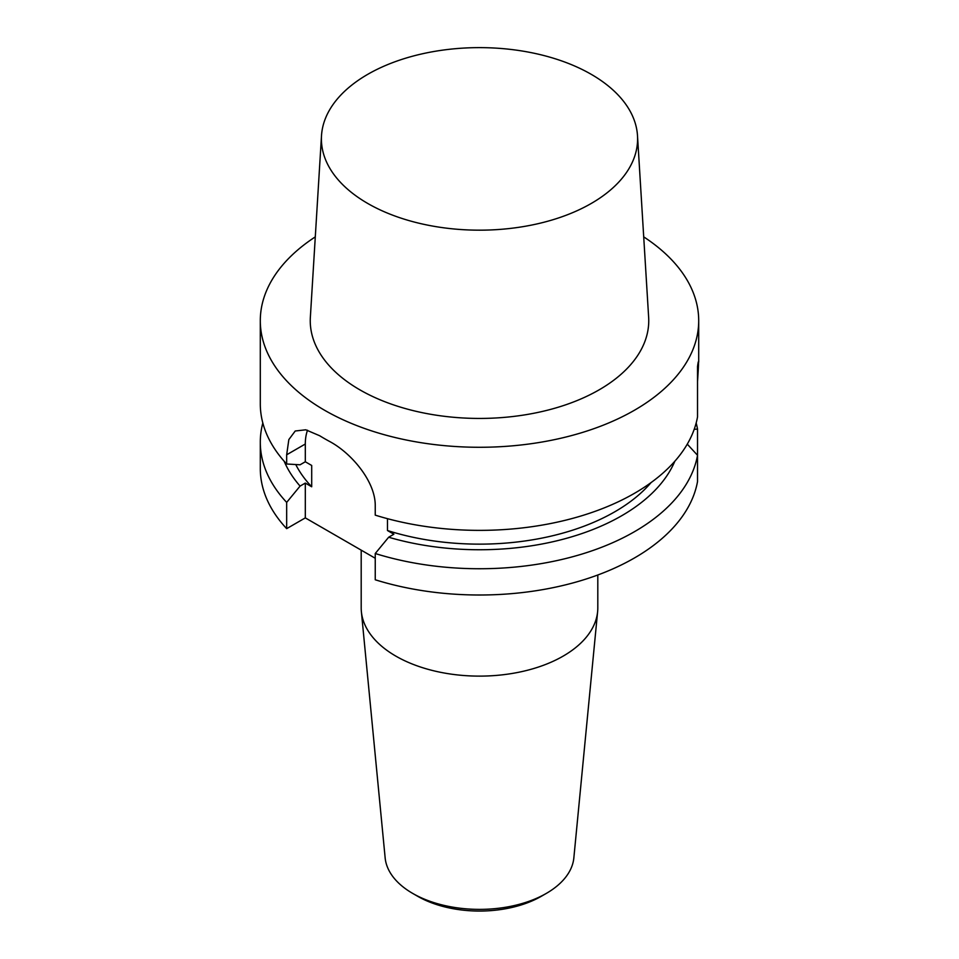 <?xml version="1.0" encoding="UTF-8"?>
<svg xmlns="http://www.w3.org/2000/svg" width="959" height="959" viewBox="0 0 959 959"><rect width="100%" height="100%" fill="white"/><g stroke="black" fill="none" stroke-linecap="round" stroke-linejoin="round"><path stroke-width="1.44" d="M697.529 381.49C698.847 361.831 698.847 356.832 697.529 366.506L697.529 416.901A219.203 126.564 180 0 1 375.245 515.139L375.245 505.92C375.592 481.478 351.318 452.96 329.5 441.416A219.203 126.564 0 0 1 319.659 435.734L305.765 429.8L295.24 430.999L288.839 439.582L286.669 454.782L286.669 464A219.203 126.564 180 0 1 260.297 403.799L260.297 320.714A219.203 126.564 180 0 1 315.295 236.873M643.705 236.873A219.203 126.564 180 0 1 698.703 320.714L698.703 361.987L697.529 366.506M698.703 320.714A219.203 126.564 180 0 1 479.5 447.278A219.203 126.564 180 0 1 260.297 320.714M361.195 550.154L361.195 607.826A118.305 68.305 0 0 0 361.375 611.626L385.146 857.861A94.497 54.555 0 0 0 412.682 893.404L417.597 896.245A87.533 50.539 0 0 0 541.403 896.245L546.318 893.404A94.497 54.555 0 0 0 573.854 857.861L597.625 611.626A118.305 68.305 0 0 0 597.805 607.826L597.805 574.992M286.669 454.782L305.31 444.017L305.31 461.77L311.699 465.463L311.699 486.776L305.31 483.084L300.083 486.093L286.669 502.384A219.203 126.564 180 0 1 260.297 442.183L260.297 468.448A219.203 126.564 0 0 0 286.669 528.649L305.31 517.884L375.245 558.258M687.279 444.149L697.529 455.285A219.203 126.564 180 0 1 375.245 553.511L375.245 579.775A219.203 126.564 0 0 0 697.529 481.55L697.529 429.093L694.22 429.296M361.375 611.626A118.305 68.305 0 0 0 479.5 676.119A118.305 68.305 0 0 0 597.625 611.626M412.682 893.404A94.497 54.555 0 0 0 546.318 893.404M674.836 461.231A201.102 116.099 180 0 1 388.659 537.232L393.873 534.223L387.484 530.531L387.484 518.675M305.31 444.017A55.67 32.138 60 0 1 307.539 430.219M305.31 483.084L305.31 517.884M696.174 422.991A219.203 126.564 180 0 1 697.529 429.093M375.245 553.511L388.659 537.232M651.113 482.545A191.368 110.489 180 0 1 387.484 530.531M260.297 442.183A219.203 126.564 180 0 1 262.826 422.991M286.669 502.384L286.669 528.649M300.083 486.093A201.102 116.099 180 0 1 284.164 461.231M311.699 486.776A191.368 110.489 180 0 1 295.756 464.54M286.669 464L300.083 464.791L305.31 461.77M591.283 74.358A158.091 91.273 0 0 0 421.6 53.968A158.091 91.273 0 0 0 321.505 135.663A158.091 91.273 0 0 0 479.5 230.172A158.091 91.273 0 0 0 637.495 135.663A158.091 91.273 0 0 0 591.283 74.358M321.505 135.663L310.356 317.261A169.252 97.71 0 0 0 479.5 418.436A169.252 97.71 0 0 0 648.644 317.261L637.495 135.663"/></g></svg>
